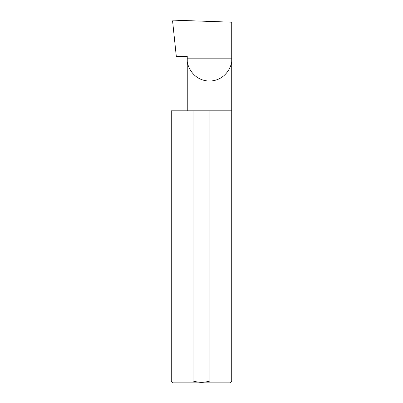 <?xml version="1.0" encoding="UTF-8"?>
<svg xmlns="http://www.w3.org/2000/svg" width="403" height="403" viewBox="0 0 403 403"><rect width="100%" height="100%" fill="white"/><g stroke="black" fill="none" stroke-linecap="round" stroke-linejoin="round"><path stroke-width="0.6" d="M187.244 110.805L187.244 58.813L231.725 58.813L231.725 22.19L173.34 20.15L172.58 20.931L176.307 56.395L187.244 56.395L187.244 58.813C186.352 65.316 193.022 80.751 209.484 81.053C225.947 80.751 232.622 65.316 231.725 58.813L231.725 381.036L229.911 382.85L173.089 382.85L171.275 381.036L193.037 381.036C198.699 382.638 204.341 382.638 209.963 381.036L231.725 381.036M209.963 381.036L209.963 110.805L231.725 110.805M171.275 381.036L171.275 110.805L193.037 110.805L193.037 381.036M209.963 110.805L193.037 110.805"/></g></svg>
